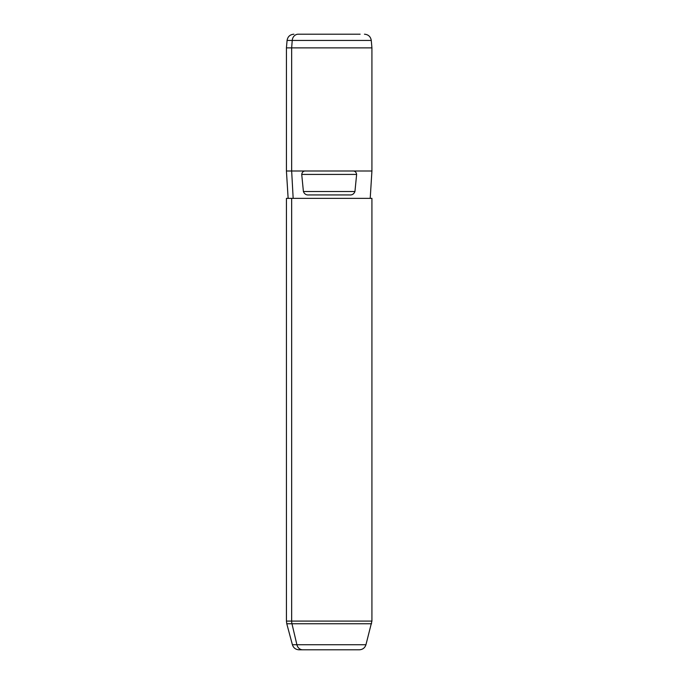 <?xml version="1.0" encoding="UTF-8"?>
<svg xmlns="http://www.w3.org/2000/svg" width="684" height="684" viewBox="0 0 684 684"><rect width="100%" height="100%" fill="white"/><g stroke="black" fill="none" stroke-linecap="round" stroke-linejoin="round"><path stroke-width="1.03" d="M291.658 198.36L371.925 198.36L371.925 621.089L365.949 644.73C364.888 647.91 362.691 649.595 359.348 649.8L302.696 649.8A6.84 6.002 -90 0 1 296.899 644.73A6.84 6.002 90 0 0 302.696 649.8L299.002 649.8C295.659 649.595 293.462 647.91 292.401 644.73L296.899 644.73L292.401 644.73L286.776 623.748L291.965 623.748L296.899 644.73L365.949 644.73L296.899 644.73L291.965 623.748L371.574 623.748L291.965 623.748A10.26 9.003 -90 0 1 291.658 621.089A10.26 9.003 90 0 0 291.965 623.748L286.776 623.748L286.425 621.089L291.658 621.089L286.425 621.089L286.425 198.36L291.658 198.36L291.658 621.089L371.925 621.089L291.658 621.089L291.658 198.36L370.215 198.36L371.925 171L291.658 171L291.658 47.88L371.925 47.88L291.658 47.88L291.658 171L286.425 171L291.658 171L293.162 198.36L291.658 171L305.979 171C303.576 170.795 302.157 171.932 301.721 174.42L303.405 191.52C304.44 194.059 306.261 195.197 308.869 194.94L349.481 194.94C352.089 195.197 353.91 194.059 354.945 191.52L356.629 174.42C356.193 171.932 354.774 170.795 352.371 171L371.925 171L371.925 47.88L371.275 40.441L292.23 40.441L371.275 40.441C370.608 36.611 368.343 34.525 364.461 34.2M293.889 34.2C290.007 34.525 287.742 36.611 287.075 40.441L292.23 40.441L287.075 40.441L286.425 47.88L291.658 47.88L292.23 40.441L291.658 47.88L286.425 47.88L286.425 171L288.135 198.36M354.945 191.52C353.91 194.059 352.089 195.197 349.481 194.94L308.869 194.94C306.261 195.197 304.44 194.059 303.405 191.52L354.945 191.52L303.405 191.52L301.721 174.42L356.629 174.42L354.945 191.52M356.629 174.42L301.721 174.42C302.157 171.932 303.576 170.795 305.979 171L352.371 171C354.774 170.795 356.193 171.932 356.629 174.42M299.002 649.8L355.654 649.8M298.207 34.2L360.143 34.2L298.207 34.2A6.84 6.002 90 0 0 292.23 40.441A6.84 6.002 -90 0 1 298.207 34.2L360.143 34.2L298.207 34.2"/></g></svg>
